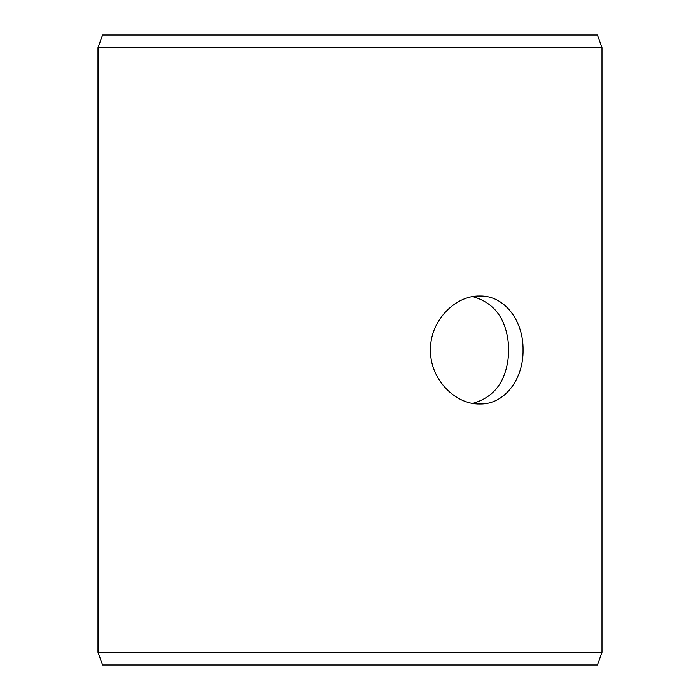 <?xml version="1.0" encoding="UTF-8"?>
<svg xmlns="http://www.w3.org/2000/svg" width="700" height="700" viewBox="0 0 700 700"><rect width="100%" height="100%" fill="white"/><g stroke="black" fill="none" stroke-linecap="round" stroke-linejoin="round"><path stroke-width="1.05" d="M98.035 652.4L102.62 665L98 652.4L98 47.6L102.585 35L597.415 35L602 47.6L98.035 47.6L98.035 652.4L602 652.4L602 47.6M102.62 35L98.035 47.6M102.62 665L597.415 665L602 652.4M472.771 403.384C495.731 396.909 507.736 379.111 508.786 350C507.745 320.906 495.74 303.109 472.762 296.616M523.058 350C523.565 378.963 504.674 404.679 479.789 403.996C455.052 404.652 429.852 378.963 430.491 350.026C429.835 321.081 455.044 295.33 479.789 296.004C504.674 295.356 523.539 320.959 523.058 350"/></g></svg>
